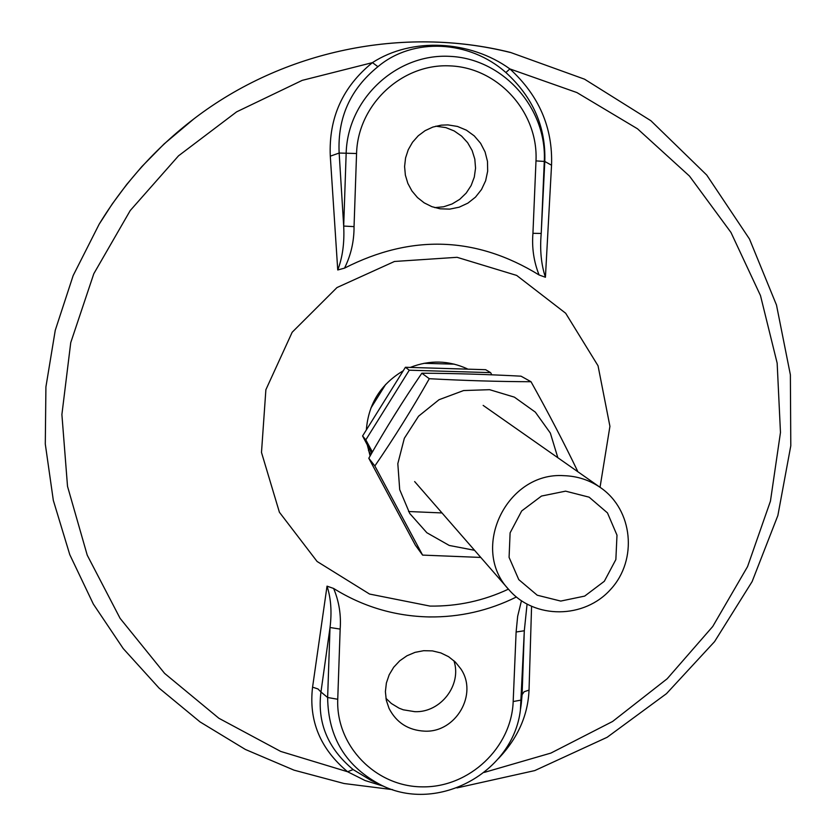 <?xml version="1.0" encoding="UTF-8"?>
<svg xmlns="http://www.w3.org/2000/svg" width="836" height="836" viewBox="0 0 836 836"><rect width="100%" height="100%" fill="white"/><g stroke="black" fill="none" stroke-linecap="round" stroke-linejoin="round"><path stroke-width="1.25" d="M344.536 268.116C350.953 255.137 354.119 241.301 354.046 226.629L343.69 226.065C344.557 242.743 342.572 257.383 337.744 269.976L344.547 268.126C411.427 234.059 476.28 236.348 539.084 274.971C533.807 261.689 531.759 247.801 532.94 233.307L541.216 233.443L544.288 161.285C546.995 107.886 502.875 58.468 449.601 56.346C396.358 53.431 347.577 99.045 346.167 153.145L343.69 226.065L339.155 153.04L330.293 156.165L337.744 269.976M539.084 274.971L545.427 277.259C541.174 264.479 539.774 249.87 541.216 233.443L544.8 161.484L551.541 165.214C552.878 127.689 539.001 95.586 509.897 68.928C470.145 40.107 411.72 37.077 372.459 62.627C342.697 86.704 328.632 117.886 330.293 156.165M447.929 124.898L457.48 126.445L466.415 130.176L474.263 135.892L480.595 143.28L485.079 151.943L487.482 161.411L487.67 171.171L485.643 180.712L481.505 189.521L475.485 197.129L467.899 203.127L459.152 207.203L449.716 209.125L440.081 208.801L431.846 206.659L424.197 202.855L417.477 197.557L411.949 190.984L407.853 183.408L405.366 175.132L404.593 166.521L405.565 157.931L408.25 149.717L412.535 142.235L418.23 135.798L425.096 130.667L432.86 127.072L441.178 125.16L447.929 124.898M354.046 226.629L356.564 153.511L339.155 153.04C337.41 117.824 350.336 89.044 377.924 66.692L372.459 62.627L302.224 80.361L236.651 111.836L178.507 155.841L130.228 210.557L93.81 273.717L70.736 342.666L61.895 414.531L67.517 486.343L87.237 555.188L120.091 618.337L164.608 673.388L218.886 718.27L280.708 751.428L347.609 771.753L365.102 780.542L383.755 786.3M377.924 66.692C412.88 37.097 469.445 40.076 505.874 72.523L509.897 68.928L576.882 92.556L637.502 128.796L689.481 176.072L730.957 232.429L760.488 295.589L777.156 363.127L780.469 432.494L770.447 501.14L747.572 566.589L712.721 626.509L667.18 678.759L612.589 721.478L550.882 753.09L484.263 772.412M505.874 72.523C532.992 97.289 545.971 126.936 544.8 161.484L535.991 160.888L532.94 233.307M545.427 277.259L551.541 165.214M312.57 687.161C308.599 720.726 320.282 748.931 347.609 771.753L353.137 769.569C327.806 748.471 317.084 722.617 320.961 691.989L317.983 688.948L312.57 687.161L327.033 586.151L333.616 588.45C362.845 606.664 394.665 616.163 429.056 616.937C459.737 617.313 488.851 610.667 516.376 596.998M600.039 487.284L609.925 426.329L598.043 365.792L565.679 313.249L516.669 275.42L457.073 257.31L394.477 261.469L336.992 287.553L292.172 332.247L265.879 389.722L261.49 452.443L279.402 512.238L317.095 561.478L369.554 594.051L430.049 606.09C457.449 606.455 483.574 600.802 508.434 589.15M498.549 758.461C517.787 738.167 527.955 715.386 529.031 690.108L531.571 606.497M521.434 600.812L517.662 616.268L516.115 632.016L524.308 630.752L527.056 604.25M516.115 632.016L513.179 701.54C511.538 747.729 469.257 787.564 422.535 786.864C375.792 786.843 335.811 745.942 337.744 699.262L340.158 629.09L330.021 627.512L327.639 697.506C328.14 737.791 346.198 767.103 381.801 785.422C438.033 813.428 513.199 772.245 520.42 709.889L524.308 630.752L522.103 694.674L524.151 691.738L529.031 690.108M340.158 629.09C341.224 614.951 339.04 601.397 333.616 588.45M327.033 586.151C330.972 598.242 331.965 612.025 330.021 627.512L320.961 691.989L327.639 697.506L337.744 699.262M424.678 731.155C408.302 730.319 396.421 722.712 389.022 708.353L386.295 700.213L385.396 691.633L386.378 683.022L389.189 674.767L393.704 667.243L399.723 660.816L406.944 655.779L415.064 652.352L423.674 650.701L432.411 650.889L440.844 652.926L448.598 656.699L455.327 662.039L460.699 668.695C478.38 693.943 455.944 732.764 424.678 731.155M513.179 701.54L521.361 700.045L522.103 694.674L521.298 703.672M380.892 785.004L370.912 780.333L353.137 769.569M434.772 207.631L443.655 206.774L452.119 203.953L459.758 199.313L466.206 193.074L471.128 185.561L474.294 177.117L475.548 168.172L474.817 159.154L472.141 150.522L467.648 142.695L461.556 136.059L454.167 130.938L445.839 127.605L435.817 126.184M385.929 698.3L391.352 703.494L399.075 708.176L403.307 709.806L414.802 711.676C440.687 712.815 462.141 684.872 453.906 660.712M164.013 144.032L141.806 166.625L126.685 184.495L112.317 203.859L99.15 224.215C124.156 183.168 155.747 148.045 193.921 118.848C283.341 50.285 403.171 25.749 510.179 52.438M456.937 787.92L534.747 770.593L607.124 737.3L666.501 693.64L714.571 641.62L752.139 581.553L777.867 515.519L790.793 445.787L790.375 374.789L776.487 305.035L749.495 239.044L706.744 175.069L650.91 120.739L584.531 79.18L510.462 52.428C403.234 25.697 283.341 50.285 193.921 118.848L164.002 144.022M467.303 368.833C448.702 360.358 429.767 359.856 410.507 367.328M402.931 370.965C380.756 384.257 368.571 403.736 366.387 429.39M367.286 444.909L370.118 455.954M401.092 404.645L393.045 417.436M385.689 384.382L370.839 408.177M368.457 450.385L370.839 454.7M454.387 364.162L423.936 363.315M372.396 451.994L365.813 439.872L409.253 370.202L490.617 372.637L485.653 369.7L405.418 367.276L362.584 435.974L371.686 453.227M441.993 512.938L408.543 511.517M490.617 372.637L491.819 374.821M405.418 367.276L409.253 370.202M362.584 435.974L365.813 439.872M563.934 475.674C506.668 471.619 469.602 548.73 508.884 589.673C534.392 619.476 584.5 619.068 610.865 589.15C637.826 559.775 632.946 509.897 600.614 487.691C589.641 480.115 577.415 476.112 563.934 475.674M565.585 491.15L589.14 497.18L607.469 512.907L616.989 535.165L615.86 559.556L604.323 581.281L584.678 596.099L560.737 601.074L537.224 595.211L518.78 579.63L509.082 557.372L510.106 532.835L521.685 510.942L541.498 496.051L565.585 491.15M557.842 457.72L550.339 433.058L535.343 412.138L514.38 397.142L489.593 389.68L463.572 390.558L439.036 399.712L418.564 416.192L404.331 438.294L397.821 463.656L399.702 489.624L409.745 513.482L426.862 532.741L449.245 545.448L474.576 550.307M531.017 381.728L521.027 376.179C486.824 374.361 453.76 373.368 421.846 373.211C403.119 400.59 385.438 428.941 368.801 458.253L415.377 545.187L422.598 555.104L374.852 465.965C394.059 437.98 412.211 408.888 429.296 378.708C464.785 380.61 498.684 381.613 531.017 381.728C548.322 412.754 563.84 442.526 577.561 471.044L577.362 471.399M480.784 557.434L422.598 555.104M421.846 373.211L429.296 378.708M368.801 458.253L374.852 465.965M356.564 153.511C357.86 104.542 402.001 63.264 450.196 65.887C498.434 67.768 538.426 112.494 535.991 160.888M392.648 789.644L344.077 783.52L294.021 770.155L245.376 749.453L200.065 721.928L159.059 688.091L123.216 648.558L93.35 604.094L69.785 554.665L53.326 500.398L45.29 444.031L45.917 386.89L55.26 330.304L73.14 275.629L99.15 224.215M520.567 708.907L521.246 704.09M414.646 481.567L508.884 589.673M483.156 405.397L600.614 487.691"/></g></svg>
